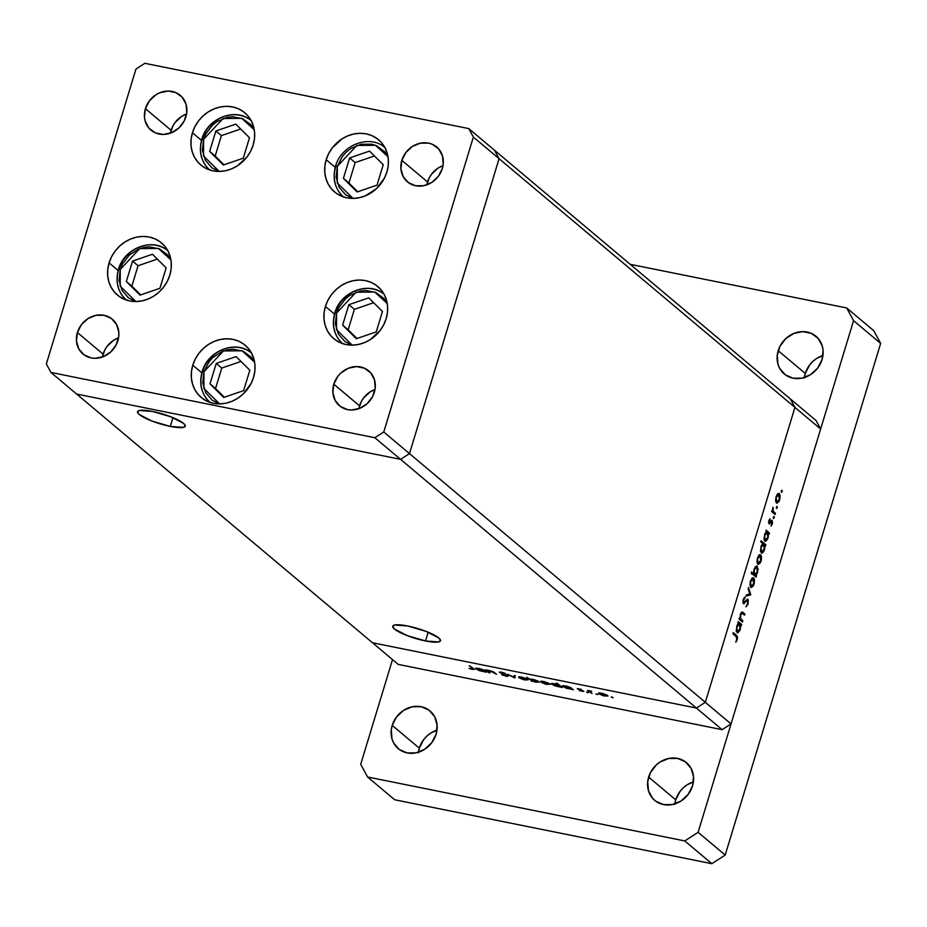 <?xml version="1.0" encoding="UTF-8"?>
<svg xmlns="http://www.w3.org/2000/svg" width="927" height="927" viewBox="0 0 927 927"><rect width="100%" height="100%" fill="white"/><g stroke="black" fill="none" stroke-linecap="round" stroke-linejoin="round"><path stroke-width="1.39" d="M253.164 145.006A34.137 30.197 130.1 0 1 200.835 165.006A34.137 30.197 130.1 0 1 192.434 132.758L201.483 140.371L192.434 132.758L194.913 126.64L198.459 120.997L202.955 116.026L208.204 111.947L214.01 108.899L220.162 106.999L226.408 106.327L232.515 106.906L238.251 108.714L243.395 111.68L247.752 115.69L251.147 120.603L253.453 126.211L254.577 132.306L254.485 138.644L253.164 145.006L250.696 151.124L247.138 156.779L237.405 165.829L231.599 168.876L225.446 170.777L219.201 171.437L213.083 170.858L207.347 169.05L202.202 166.084L197.857 162.074L194.461 157.173L192.156 151.565L191.032 145.469L191.124 139.12L192.434 132.758A34.137 30.197 130.1 0 1 244.763 112.758A34.137 30.197 130.1 0 1 253.164 145.006M386.93 171.97A34.137 30.197 130.1 0 1 334.589 191.97A34.137 30.197 130.1 0 1 326.188 159.722L335.238 167.335L326.188 159.722L328.668 153.604L332.225 147.949L341.959 138.899L347.764 135.852L353.917 133.963L360.163 133.291L366.269 133.87L372.005 135.678L377.15 138.644L381.507 142.654L384.902 147.555L387.208 153.164L388.332 159.259L388.239 165.609L386.93 171.97L384.45 178.088L376.408 188.702L365.354 195.84L359.201 197.729L352.955 198.401L346.837 197.822L341.101 196.014L335.956 193.048L331.611 189.038L328.216 184.125L325.91 178.517L324.786 172.422L324.879 166.084L326.188 159.722A34.137 30.197 130.1 0 1 378.517 139.722A34.137 30.197 130.1 0 1 386.93 171.97M386.153 318.714A34.137 30.197 130.1 0 1 333.813 338.714A34.137 30.197 130.1 0 1 325.412 306.466L334.462 314.079L325.412 306.466L327.891 300.348L331.449 294.705L335.933 289.734L341.182 285.655L346.988 282.608L353.141 280.707L359.386 280.035L365.493 280.614L371.24 282.422L376.374 285.389L380.73 289.409L384.126 294.311L386.432 299.919L387.556 306.014L387.463 312.353L386.153 318.714L383.674 324.832L380.116 330.487L370.383 339.537L364.578 342.584L358.425 344.485L352.179 345.145L346.061 344.566L340.325 342.758L335.18 339.792L330.835 335.783L327.44 330.881L325.134 325.273L324.01 319.178L324.102 312.828L325.412 306.466A34.137 30.197 130.1 0 1 377.741 286.466A34.137 30.197 130.1 0 1 386.153 318.714M253.523 377.451A34.137 30.197 130.1 0 1 201.194 397.463A34.137 30.197 130.1 0 1 192.781 365.215L201.831 372.816L192.781 365.215L195.261 359.085L198.818 353.442L203.303 348.471L208.552 344.392L214.357 341.345L220.51 339.444L226.756 338.772L232.874 339.352L238.61 341.159L243.755 344.126L248.1 348.146L251.495 353.048L253.801 358.656L254.925 364.751L254.832 371.09L253.523 377.451L251.043 383.569L243.001 394.184L237.752 398.274L231.947 401.321L225.794 403.222L219.548 403.894L213.442 403.315L207.694 401.495L202.561 398.529L198.204 394.52L194.809 389.618L192.503 384.01L191.379 377.915L191.472 371.565L192.781 365.215A34.137 30.197 130.1 0 1 245.122 345.203A34.137 30.197 130.1 0 1 253.523 377.451M169.826 275.11A34.137 30.197 130.1 0 1 117.497 295.122A34.137 30.197 130.1 0 1 109.096 262.874L118.146 270.475L109.096 262.874L111.576 256.744L115.122 251.101L119.606 246.13L124.855 242.051L130.672 239.004L136.814 237.103L143.071 236.431L149.177 237.011L154.913 238.818L160.058 241.785L164.415 245.806L167.81 250.707L170.116 256.315L171.24 262.411L171.147 268.749L169.826 275.11L167.347 281.229L163.801 286.883L159.317 291.843L154.067 295.933L148.25 298.981L142.109 300.881L135.863 301.553L129.745 300.974L124.009 299.154L118.865 296.188L114.519 292.179L111.124 287.277L108.818 281.669L107.694 275.574L107.787 269.224L109.096 262.874A34.137 30.197 130.1 0 1 161.425 242.862A34.137 30.197 130.1 0 1 169.826 275.11M427.556 181.982A22.758 20.127 -49.9 0 0 426.883 184.844L429.213 177.903L431.576 174.137L438.065 168.1L443.002 165.666A22.758 20.127 -49.9 0 0 427.556 181.982L401.831 160.359L427.556 181.982M442.33 168.517A22.758 20.127 130.1 0 1 407.44 181.854A22.758 20.127 130.1 0 1 401.831 160.359L405.852 152.515L412.341 146.478L420.313 143.187L428.552 143.117L432.388 144.322L438.714 148.98L442.515 155.991L443.199 164.288L442.33 168.517L438.309 176.373L431.82 182.399L423.848 185.701L415.597 185.759L408.343 182.573L403.187 176.628L400.893 168.83L401.831 160.359A22.758 20.127 130.1 0 1 436.721 147.022A22.758 20.127 130.1 0 1 442.33 168.517M103.117 354.149A22.758 20.127 -49.9 0 0 102.433 357.011L104.763 350.07L107.138 346.304L113.627 340.267L118.563 337.822A22.758 20.127 -49.9 0 0 103.117 354.149L77.393 332.526L103.117 354.149M117.88 340.684A22.758 20.127 130.1 0 1 82.99 354.021A22.758 20.127 130.1 0 1 77.393 332.526L81.414 324.67L87.903 318.645L95.875 315.342L104.114 315.284L111.367 318.471L116.535 324.415L118.818 332.214L118.749 336.443L116.223 344.763L110.869 351.843L103.5 356.594L95.226 358.309L91.159 357.926L83.905 354.74L78.737 348.795L76.454 340.985L77.393 332.526A22.758 20.127 130.1 0 1 112.283 319.189A22.758 20.127 130.1 0 1 117.88 340.684M359.549 405.841A22.758 20.127 -49.9 0 0 358.865 408.691L361.206 401.75L363.569 397.984L370.058 391.959L374.995 389.514A22.758 20.127 -49.9 0 0 359.549 405.841L333.824 384.207L359.549 405.841M374.311 392.376A22.758 20.127 130.1 0 1 339.421 405.713A22.758 20.127 130.1 0 1 333.824 384.207L337.845 376.362L340.835 373.06L348.204 368.297L356.466 366.582L364.369 368.181L370.707 372.828L374.496 379.838L375.192 388.135L372.666 396.455L367.301 403.523L359.931 408.286L351.669 410.001L347.59 409.607L340.336 406.432L335.168 400.476L332.886 392.677L333.824 384.207A22.758 20.127 130.1 0 1 368.714 370.87A22.758 20.127 130.1 0 1 374.311 392.376M171.124 130.301A22.758 20.127 -49.9 0 0 170.452 133.152L172.781 126.211L175.145 122.445L181.634 116.42L186.57 113.975A22.758 20.127 -49.9 0 0 171.124 130.301L145.4 108.668L171.124 130.301M185.887 116.837A22.758 20.127 130.1 0 1 151.008 130.174A22.758 20.127 130.1 0 1 145.4 108.668L149.421 100.823L155.91 94.786L159.78 92.758L168.054 91.043L175.945 92.642L182.283 97.289L186.072 104.299L186.767 112.596L184.241 120.916L178.876 127.984L171.507 132.746L163.245 134.461L155.342 132.862L149.015 128.216L145.215 121.205L144.461 117.138L145.4 108.668A22.758 20.127 130.1 0 1 180.29 95.33A22.758 20.127 130.1 0 1 185.887 116.837M76.663 394.068L400.58 459.352L409.491 453.616L499.085 158.691L494.497 150.232L468.772 128.598L144.855 63.314L135.956 69.061L46.35 363.975L50.939 372.445L374.856 437.729L383.766 431.982L473.361 137.069L468.772 128.598L790.337 398.923L494.497 150.232L499.085 158.691L473.361 137.069L499.085 158.691L494.497 150.232L499.085 158.691L794.926 407.393L790.337 398.923L794.926 407.393L499.085 158.691L409.491 453.616L383.766 431.982L409.491 453.616L499.085 158.691L409.491 453.616L705.32 702.307L794.926 407.393L705.32 702.307L409.491 453.616L400.58 459.352L374.856 437.729L696.409 708.054L372.492 642.759L50.939 372.445L46.35 363.975L135.956 69.061L144.855 63.314L468.772 128.598L473.361 137.069L383.766 431.982L374.856 437.729L50.939 372.445L76.663 394.068L400.58 459.352L409.491 453.616L400.58 459.352L76.663 394.068L400.58 459.352L696.409 708.054L705.32 702.307L696.409 708.054L372.492 642.759L696.409 708.054L372.492 642.759L76.663 394.068M425.516 640.974L428.181 632.214L425.516 640.974L438.61 641.947L440.522 640.487L438.807 637.961L426.003 631.357L407.695 625.992A24.959 5.064 16.9 0 1 440.487 640.731A24.959 5.064 16.9 0 1 425.516 640.974A24.959 5.064 16.9 0 1 392.735 626.223A24.959 5.064 16.9 0 1 407.695 625.992L394.612 625.018L392.689 626.478L394.404 629.004L407.208 635.609L425.516 640.974M170.301 426.42L172.967 417.66L170.301 426.42L183.395 427.393L185.319 425.933L183.592 423.407L170.788 416.802L152.48 411.437A24.959 5.064 16.9 0 1 185.273 426.188A24.959 5.064 16.9 0 1 170.301 426.42A24.959 5.064 16.9 0 1 137.52 411.681A24.959 5.064 16.9 0 1 152.48 411.437L139.398 410.476L137.474 411.936L139.189 414.462L151.993 421.067L170.301 426.42M731.044 723.929L820.65 429.016L794.926 407.393L705.32 702.307L731.044 723.929L722.133 729.676L696.409 708.054L722.133 729.676L398.216 664.392L722.133 729.676L731.044 723.929L705.32 702.307L696.409 708.054L705.32 702.307L794.926 407.393L820.65 429.016L731.044 723.929M743.13 612.504L741.612 612.202L743.13 612.504L740.337 614.427L739.978 618.471L739.352 617.938L739.016 619.062L742.481 621.971L742.817 620.847L740.627 620.406L742.817 620.847L742.481 621.971L739.016 619.062L739.352 617.938L739.978 618.471L740.661 613.547L742.481 612.087L744.902 613.998L744.555 615.111L741.924 613.199L740.708 614.983L740.546 618.506L742.817 620.847L740.685 618.842L740.708 614.983L742.098 613.211L744.555 615.111L744.902 613.998L742.272 612.029M747.904 599.306L743.639 602.527L742.817 602.365L743.639 602.527L743.037 600.093L744.937 598.286L743.883 598.066L744.937 598.286L744.96 597.034L743.153 599.676L743.327 603.662L746.953 600.476L746.003 600.279L747.556 600.418L747.625 603.535L745.922 606.849L748.101 603.941L747.313 599.19L748.24 599.781L748.008 604.242L745.922 606.849L747.625 603.535L747.741 600.661L746.953 600.476L743.639 603.801L742.99 600.267L744.96 597.034L743.5 600.545L743.639 602.527L747.637 599.178M750.754 594.705L745.992 596.096L746.351 594.891L749.792 593.987L748.193 588.854L748.553 587.648L750.754 594.705L748.553 587.648L748.193 588.854L749.792 593.987L746.351 594.891L745.992 596.096L750.708 594.867L748.309 594.381L750.754 594.705M750.835 587.359L754.045 584.149L753.686 577.95L752.712 577.753L753.686 577.95L752.075 578.158L750.453 581.136L749.978 585.076L750.835 587.359L749.978 585.076L750.314 581.623L751.843 578.39L753.512 577.822L754.451 579.572L754.288 583.199L753.373 585.852L751.287 587.591M757.857 564.242L761.067 561.032L760.708 554.833L759.746 554.636L760.708 554.833L759.097 555.041L757.486 558.019L757 561.959L757.857 564.242L757 561.959L757.347 558.506L758.865 555.273L760.534 554.705L761.473 556.455L761.322 560.082L760.395 562.735L758.309 564.462M764.856 541.101L768.101 537.88L768.564 533.616L767.927 533.488L769.167 534.114L769.503 533.002L767.266 532.55L769.503 533.002L766.038 530.093L766.339 531.75L766.038 530.093L769.503 533.002L769.167 534.114L768.564 533.616L767.788 538.784L765.656 541.345L764.532 540.719L764.022 538.622L765.099 533.326L766.339 531.75L764.532 534.833L765.331 541.345M782.133 491.681L781.299 492.179L781.681 490.383L782.226 491.252L782.052 490.313L781.345 491.009L781.426 492.388L782.133 491.681L781.252 491.495L782.133 491.681L781.426 492.388M776.455 503.013L779.665 499.804L779.317 493.604L778.344 493.407L779.317 493.604L777.707 493.813L776.084 496.791L775.609 500.731L776.455 503.013L775.575 500.279L776.084 496.791L777.463 494.056L779.143 493.488L780.071 495.227L779.92 498.865L778.993 501.519L776.907 503.245M777.243 507.776L776.409 508.286L776.791 506.478L777.336 507.359L777.162 506.409L776.455 507.115L776.536 508.483L777.243 507.776L776.351 507.602L777.243 507.776L776.536 508.483M775.459 513.396L775.123 514.508L771.658 511.6L772.006 510.476L772.515 510.904L773.025 507.336L773.072 510.997L775.459 513.396L773.176 511.217L773.025 507.336L772.515 510.904L772.006 510.476L771.658 511.6L775.123 514.508L775.459 513.396L773.269 512.944L775.459 513.396M774.196 517.822L773.35 518.332L773.744 516.524L774.288 517.405L774.115 516.455L773.408 517.162L773.477 518.529L774.196 517.822L773.303 517.648L774.196 517.822L773.477 518.529M769.028 523.79L768.692 521.206L770.013 518.819L769.259 522.561L771.843 520.279L772.585 522.84L771.079 526.119L771.832 521.542L769.028 523.79L771.832 521.542L771.079 526.119L772.342 523.917L772.156 520.418L769.34 522.654L770.013 518.819L768.807 520.731L769.028 523.79L769.677 523.825L768.9 523.662L769.677 523.825M761.276 552.898L764.52 549.676L764.984 545.412L764.346 545.285L765.586 545.91L765.922 544.798L763.686 544.346L765.922 544.798L761.055 540.719L760.719 541.832L762.794 543.57L760.719 541.832L761.055 540.719L765.922 544.798L765.586 545.91L764.984 545.412L763.836 551.391L762.075 553.141L760.476 550.847L761.31 545.597L762.794 543.57L760.94 546.629L761.739 553.141M757.266 566.154L756.316 565.957L757.266 566.154L754.033 569.375L753.593 573.662L751.403 573.222L753.593 573.662L751.565 571.959L751.229 573.083L756.084 577.162L756.432 576.049L753.593 575.064L756.432 576.049L756.084 577.162L751.229 573.083L751.565 571.959L753.593 573.662L754.346 568.483L756.895 565.933L758.112 569.352L756.559 574.728L757.602 572.434L756.803 565.91M737.058 632.62L740.291 629.398L740.766 625.134L740.128 625.007L741.357 625.632L741.704 624.52L739.456 624.068L741.704 624.52L738.24 621.611L737.904 622.724L738.541 623.257L738.24 621.611L741.704 624.52L741.357 625.632L740.766 625.134L739.978 630.302L737.846 632.863L736.247 630.569L737.289 624.844L738.541 623.257L736.722 626.351L737.521 632.863M736.791 639.167L736.826 637.243L732.944 633.767L733.28 632.654L737.486 636.698L737.197 639.85L735.806 642.179L736.791 639.167L735.806 642.179L737.255 639.642L736.478 635.343L733.28 632.654L732.944 633.767L736.096 636.42L736.791 639.167M790.337 398.923L816.061 420.545L820.65 429.016L816.061 420.545L790.337 398.923L794.926 407.393L790.337 398.923M372.492 642.759L398.216 664.392L372.492 642.759M488.019 671.148L490.116 670.708L493.048 671.669L496.548 674.253L489.792 670.638L485.516 669.815L488.981 672.735L485.516 669.815L489.792 670.638L493.593 671.936L496.548 674.253L490.035 670.963L487.996 671.021L490.035 672.944L488.181 670.418M507.347 675.69L501.692 674.705L506.316 676.304L508.413 675.91L506.942 676.42L501.936 674.821L507.417 675.76L499.468 672.04L504.914 673.245L500.754 672.747L508.413 675.91L500.65 672.666L505.354 673.442L501.414 672.133L499.607 672.469L507.625 675.424M514.867 677.95L507.312 674.219L513.848 677.139L514.195 675.598L515.342 675.829L514.867 677.95L515.342 675.829L514.195 675.598L513.848 677.139L507.312 674.219L514.717 677.915L515.319 675.945L514.867 677.95M518.749 677.625L518.9 676.791L522.365 677.231L528.042 679.943L523.164 679.584L518.749 677.625L525.006 680.036L527.683 679.433L521.414 677.023L518.703 676.837L518.749 677.625L518.703 676.837M540.696 682.052L540.847 681.218L544.323 681.658L549.989 684.369L545.111 684.01L540.696 682.052L546.953 684.45L549.63 683.859L543.373 681.438L540.661 681.264L540.696 682.052L540.661 681.264M569.584 687.174L573.465 689.758L566.13 688.135L562.283 685.957L568.066 686.594L565.389 685.876L562.631 686.467L573.465 689.758L569.584 687.174M612.654 697.695L611.287 696.988L613.245 697.567M598.691 693.744L599.085 692.875L602.307 693.338L607.973 696.061L603.095 695.69L598.691 693.744L604.937 696.142L607.625 695.54L601.356 693.129L598.645 692.956L598.691 693.744L598.645 692.956M597.37 694.613L595.991 693.906L597.961 694.485M592.086 693.512L587.556 690.383L591.704 691.264L589.885 691.484L592.086 693.512L589.92 691.577L591.704 691.264L587.556 690.383L592.086 693.512M587.985 692.724L586.606 692.017L588.575 692.596M577.509 688.9L580.835 689.19L578.552 689.109L583.883 691.38L579.259 690.673L582.77 691.113L577.509 688.9L582.689 691.032L579.259 690.673L583.72 691.229L578.552 689.109L581.484 689.445L577.312 688.587M558.402 684.937L556.339 683.199L557.394 683.419L562.26 687.498L554.925 685.876L551.078 683.697L556.351 684.172L558.402 684.937L554.184 683.616L551.438 684.207L562.26 687.498L557.394 683.419L556.339 683.199L558.402 684.937M531.936 680.986L526.663 677.22L529.746 679.132L535.192 679.966L539.236 682.202L532.422 681.183L536.13 682.272L538.877 681.693L532.573 679.271L529.746 679.132L526.663 677.22L531.936 680.986M482.677 669.653L486.559 672.237L479.224 670.615L475.377 668.437L481.171 669.074L478.483 668.367L475.725 668.946L486.559 672.237L482.677 669.653M471.994 669.074L472.99 668.935L469.247 665.725L474.265 669.421L469.027 668.437L472.422 669.468L473.512 668.634L469.247 665.725L472.561 667.834L471.994 669.074L472.399 668.379M551.681 683.384L551.438 684.207L551.681 683.384M552.492 684.427L557.996 686.397L559.479 685.841L557.347 686.281L552.249 684.01L554.694 683.732L559.641 685.296L559.746 686.27L559.966 685.574M541.762 682.272L546.849 684.161L548.552 684.265L548.575 683.651L546.524 684.103L541.762 682.272L543.871 681.554L548.691 683.245L548.842 684.08L549.027 683.442M537.822 681.472L530.893 679.445L530.847 680.059L533.06 679.364L537.938 681.078L535.69 681.913L530.847 680.059L530.754 679.016M531.739 680.615L531.519 681.31L531.739 680.615M611.866 697.034L611.275 697.174M606.559 695.331L599.549 693.431L604.172 695.713L606.548 695.945L606.559 695.331L604.508 695.783L599.746 693.964L601.855 693.234L606.687 694.937L606.826 695.76L607.023 695.123M599.746 693.964L599.676 692.886M596.582 693.952L595.991 694.091M589.92 691.577L590.893 691.287M587.197 692.063L586.606 692.191M578.541 689.097L579.201 688.935M582.689 691.032L581.716 691.194M562.886 685.644L562.631 686.467L562.886 685.644M563.697 686.687L569.201 688.657L570.673 688.101L568.552 688.541L563.697 686.687L565.899 685.992L570.847 687.556L570.951 688.529L571.171 687.834M559.479 685.841L555.319 684.138L552.249 684.033L552.446 683.373M548.575 683.651L544.137 681.866L541.484 681.878L541.692 681.194M530.847 680.059L536.026 681.982L537.753 682.087L538.263 681.252M526.629 679.224L519.711 677.266L523.882 679.514L526.745 679.329L524.566 679.676L519.815 677.846L521.913 677.127L526.745 678.831L526.884 679.653L527.081 679.016M519.815 677.846L519.734 676.768M514.311 675.621L513.848 677.139L514.311 675.621M500.65 672.666L501.774 672.515M475.98 668.124L475.725 668.946L475.98 668.124M476.791 669.167L482.295 671.136L483.767 670.58L481.646 671.021L476.791 669.167L478.992 668.471L483.94 670.036L484.045 671.009L484.265 670.314M474.253 669.479L473.512 668.634M570.673 688.101L566.524 686.397L563.442 686.293L563.651 685.632M483.767 670.58L479.618 668.877L476.536 668.773L476.745 668.112M782.052 490.313L781.345 491.009M776.513 497.15L778.981 494.728L779.236 499.456L776.791 501.901L775.748 501.692L776.791 501.901L776.003 497.057L776.351 501.194L777.405 502.075L779.132 499.804L779.561 495.957L778.205 494.589L776.513 497.15M777.278 494.276L778.981 494.728M775.783 501.797L776.791 501.901M777.162 506.409L776.455 507.115M771.913 510.789L772.515 510.904L771.913 510.789M772.631 508.147L773.211 508.263L772.631 508.147M771.855 510.951L773.176 511.217L771.855 510.951M772.11 511.971L774.3 512.411L772.11 511.971M774.115 516.455L773.408 517.162M769.294 519.665L770.082 519.827L769.294 519.665M768.564 522.504L769.34 522.654L768.564 522.504M772.156 520.418L771.484 520.383M771.554 521.484L770.696 521.31M769.873 522.504L770.627 522.654L769.873 522.504M765.806 532.225L767.44 532.666L766.142 532.909L764.96 535.18L767.44 532.666L767.683 537.486L765.204 539.989L764.172 539.781L765.204 539.989L764.462 535.076L765.204 539.989M762.261 544.033L763.86 544.462L762.55 544.705L761.368 546.976L763.86 544.462L764.103 549.282L761.623 551.785L760.592 551.588L761.623 551.785L760.87 546.872L761.623 551.785M757.904 558.378L760.372 555.945L760.638 560.673L758.193 563.129L757.15 562.909L758.193 563.129L757.405 558.274L757.753 562.422L758.796 563.292L760.407 561.356L760.951 557.185L759.595 555.818L757.904 558.378M758.68 555.505L760.372 555.945M757.174 563.025L758.193 563.129M756.432 576.049L754.23 575.609L756.432 576.049M757.174 572.086L754.694 574.589L752.492 574.149L754.694 574.589L753.952 569.665L756.93 567.266L757.174 572.086L757.486 568.46L756.93 567.266L755.968 567.254L754.451 569.769L754.103 573.338L755.296 574.775L757.174 572.086M751.681 574.091L754.694 574.589M755.25 566.826L756.93 567.266M750.882 581.496L753.35 579.074L753.616 583.79L751.171 586.246L750.128 586.038L751.171 586.246L750.383 581.391L750.719 585.54L751.774 586.42L753.384 584.473L753.929 580.302L752.573 578.935L750.882 581.496M751.658 578.622L753.35 579.074M748.101 603.941L747.521 603.825L748.101 603.941M747.208 600.348L746.131 600.128M746.953 600.476L747.556 600.418M743.327 603.662L744.254 603.581M744.508 602.226L743.639 602.527M742.689 613.547L744.902 613.998L742.689 613.547M740.951 612.979L742.098 613.211L740.951 612.979M739.167 618.541L740.685 618.842L739.167 618.541M739.375 619.352L741.565 619.804L739.375 619.352M737.996 623.744L739.642 624.184L738.332 624.427L737.15 626.687L739.642 624.184L739.885 629.004L737.394 631.507L736.362 631.299L737.394 631.507L736.652 626.594L737.394 631.507M734.288 634.902L736.478 635.343L734.288 634.902M736.664 639.514L737.255 639.642L736.664 639.514M764.196 539.885L766.212 539.966L767.452 538.17L768.101 534.555L767.44 532.666M760.615 551.681L762.62 551.762L763.86 549.966L764.508 546.351L763.86 544.462M736.386 631.403L738.402 631.484L739.642 629.688L740.291 626.073L739.642 624.184M418.344 752.747L419.294 748.159A24.647 21.808 -49.9 0 1 436.965 730.163L430.684 733.118L426.895 736.073L423.651 739.653L419.294 748.159L392.214 725.401A24.647 21.808 130.1 0 1 430.012 710.951A24.647 21.808 130.1 0 1 436.084 734.242L437.092 725.065L434.624 716.606L429.027 710.175L421.171 706.722L412.237 706.791L403.604 710.36L396.571 716.895L392.214 725.401L391.264 729.989L392.017 738.97L393.674 743.025L399.27 749.468L407.127 752.909L416.061 752.851L424.693 749.271L431.727 742.736L436.084 734.242A24.647 21.808 130.1 0 1 398.286 748.692A24.647 21.808 130.1 0 1 392.214 725.401L419.294 748.159A24.647 21.808 -49.9 0 0 418.413 752.237M804.323 378.054L805.273 373.465A24.647 21.808 -49.9 0 1 822.944 355.47L816.664 358.425L812.863 361.379L809.63 364.96L805.273 373.465L778.193 350.696A24.647 21.808 130.1 0 1 815.992 336.258A24.647 21.808 130.1 0 1 822.064 359.537L823.072 350.371L822.261 345.968L818.147 338.378L811.287 333.338L802.736 331.611L793.779 333.465L785.795 338.61L779.989 346.281L777.243 355.296L777.996 364.276L779.653 368.332L785.25 374.763L793.106 378.216L802.04 378.146L810.673 374.578L817.707 368.042L822.064 359.537A24.647 21.808 130.1 0 1 784.265 373.987A24.647 21.808 130.1 0 1 778.193 350.696L805.273 373.465A24.647 21.808 -49.9 0 0 804.393 377.544M674.786 804.439L675.725 799.85A24.647 21.808 -49.9 0 1 693.396 781.855L687.116 784.81L683.326 787.765L680.082 791.345L675.725 799.85L648.645 777.081A24.647 21.808 130.1 0 1 686.443 762.631A24.647 21.808 130.1 0 1 692.515 785.922L693.535 776.756L691.055 768.298L685.459 761.855L677.602 758.413L668.668 758.471L660.036 762.052L656.246 764.995L650.441 772.666L647.706 781.67L648.448 790.661L652.562 798.251L655.702 801.148L663.57 804.601L672.492 804.532L681.125 800.963L688.158 794.427L692.515 785.922A24.647 21.808 130.1 0 1 654.717 800.372A24.647 21.808 130.1 0 1 648.645 777.081L675.725 799.85A24.647 21.808 -49.9 0 0 674.844 803.918M711.832 863.686L394.67 799.758L367.59 776.988L360.707 764.288L392.515 659.595L360.707 764.288L367.59 776.988L684.752 840.928L367.59 776.988L394.67 799.758L711.832 863.686L684.752 840.928L711.832 863.686L725.192 855.065L698.112 832.307L684.752 840.928L698.112 832.307L853.57 320.649L698.112 832.307L725.192 855.065L711.832 863.686M873.767 330.707L880.65 343.407L725.192 855.065L880.65 343.407L853.57 320.649L846.687 307.949L853.57 320.649L880.65 343.407L873.767 330.707L846.687 307.949L630.198 264.311L846.687 307.949L873.767 330.707M203.592 139.34L223.083 118.505L241.762 118.343L254.265 129.792L250.916 124.739L242.793 118.76L232.654 116.721L227.312 117.289L217.08 121.53L212.584 125.018L205.713 134.102L203.592 139.34A3.036 0.614 -163.1 0 0 201.773 139.363A3.036 0.614 16.9 0 1 203.592 139.34L202.387 150.209L205.319 160.22L211.947 167.845L219.259 171.437L203.534 156.014L203.592 139.34M209.664 169.942A32.236 28.517 130.1 0 1 201.97 139.699A3.036 0.614 16.9 0 1 201.773 139.363C198.459 151.808 201.171 162.074 209.908 170.162M201.97 139.699A32.236 28.517 130.1 0 1 251.147 120.603M215.875 130.974L209.664 151.402L223.361 165.006L243.268 158.181L249.479 137.741L235.782 124.148L215.875 130.974L221.402 135.62L215.191 156.049L223.998 164.786L209.664 151.402L215.191 156.049L221.402 135.62L215.875 130.974L235.782 124.148L249.479 137.741L243.268 158.181L223.361 165.006L209.664 151.402L215.875 130.974M240.672 129.004L221.402 135.62L240.672 129.004M337.347 166.304L356.837 145.469L375.516 145.296L388.019 156.756L384.67 151.692L376.547 145.724L371.634 144.172L361.067 144.253L350.835 148.482L346.339 151.982L342.503 156.223L337.347 166.304A3.036 0.614 -163.1 0 0 335.528 166.315A3.036 0.614 16.9 0 1 337.347 166.304L336.142 177.173L339.073 187.184L345.701 194.809L353.013 198.401L337.289 182.978L337.347 166.304M343.419 196.906A32.236 28.517 130.1 0 1 335.725 166.663A3.036 0.614 16.9 0 1 335.528 166.315C332.214 178.772 334.925 189.027 343.662 197.127M349.63 157.938L343.419 178.366L357.115 191.97L377.022 185.133L383.233 164.705L369.537 151.101L349.63 157.938L355.157 162.573L348.946 183.013L357.752 191.75L343.419 178.366L348.946 183.013L355.157 162.573L349.63 157.938L369.537 151.101L383.233 164.705L377.022 185.133L357.115 191.97L343.419 178.366L349.63 157.938M374.427 155.968L355.157 162.573L374.427 155.968M336.571 313.048L356.072 292.214L374.751 292.051L387.243 303.5L383.894 298.448L375.771 292.469L365.632 290.429L360.29 290.997L350.058 295.238L345.562 298.726L338.691 307.81L336.571 313.048A3.036 0.614 -163.1 0 0 334.751 313.071A3.036 0.614 16.9 0 1 336.571 313.048L335.365 323.917L338.297 333.929L344.925 341.553L352.237 345.145L336.513 329.722L336.571 313.048M342.642 343.65A32.236 28.517 130.1 0 1 334.96 313.419A3.036 0.614 16.9 0 1 334.751 313.071C331.437 325.516 334.149 335.783 342.886 343.871M334.96 313.419A32.236 28.517 130.1 0 1 384.126 294.311M348.853 304.682L342.642 325.11L356.339 338.714L376.246 331.889L382.457 311.46L368.761 297.857L348.853 304.682L354.381 309.328L348.17 329.757L356.976 338.494L342.642 325.11L348.17 329.757L354.381 309.328L348.853 304.682L368.761 297.857L382.457 311.46L376.246 331.889L356.339 338.714L342.642 325.11L348.853 304.682M373.651 302.712L354.381 309.328L373.651 302.712M203.94 371.785L223.442 350.951L242.121 350.788L254.612 362.237L251.263 357.185L243.141 351.206L233.001 349.166L227.66 349.746L222.399 351.368L212.943 357.463L209.096 361.715L203.94 371.785A3.036 0.614 -163.1 0 0 202.121 371.808A3.036 0.614 16.9 0 1 203.94 371.785L202.735 382.654L205.678 392.666L212.306 400.29L219.606 403.882L203.882 388.459L203.94 371.785M210.012 402.388A32.236 28.517 130.1 0 1 202.329 372.156A3.036 0.614 16.9 0 1 202.121 371.808C198.807 384.253 201.53 394.52 210.267 402.608M202.329 372.156A32.236 28.517 130.1 0 1 251.495 353.048M216.223 363.419L210.012 383.848L223.72 397.451L243.616 390.626L249.826 370.197L236.13 356.594L216.223 363.419L221.75 368.065L215.539 388.494L224.346 397.231L210.012 383.848L215.539 388.494L221.75 368.065L216.223 363.419L236.13 356.594L249.826 370.197L243.616 390.626L223.72 397.451L210.012 383.848L216.223 363.419M241.02 361.449L221.75 368.065L241.02 361.449M120.255 269.444L139.745 248.61L158.424 248.448L170.927 259.896L167.578 254.844L159.456 248.865L149.317 246.825L143.975 247.405L138.714 249.027L129.247 255.122L122.376 264.207L120.255 269.444A3.036 0.614 -163.1 0 0 118.436 269.467A3.036 0.614 16.9 0 1 120.255 269.444L119.05 280.313L121.982 290.325L128.61 297.949L135.91 301.553L120.197 286.119L120.255 269.444M126.315 300.058A32.236 28.517 130.1 0 1 118.633 269.815A3.036 0.614 16.9 0 1 118.436 269.467C115.122 281.912 117.833 292.179 126.57 300.267M118.633 269.815A32.236 28.517 130.1 0 1 167.81 250.707M132.538 261.078L126.327 281.507L140.023 295.11L159.931 288.285L166.142 267.857L152.445 254.253L132.538 261.078L138.053 265.725L131.854 286.153L140.661 294.89L126.327 281.507L131.854 286.153L138.053 265.725L132.538 261.078L152.445 254.253L166.142 267.857L159.931 288.285L140.023 295.11L126.327 281.507L132.538 261.078M157.335 259.108L138.053 265.725L157.335 259.108M473.025 669.051L473.222 668.39M769.456 522.712L768.564 522.538M771.693 521.472L770.719 521.275M751.496 586.409L750.152 586.142M747.394 600.337L746.177 600.093M743.79 602.608L742.817 602.411M251.402 120.811C236.188 106.837 207.347 117.926 201.773 139.363M385.157 147.775C369.943 133.801 341.101 144.89 335.528 166.327M384.381 294.519C369.166 280.557 340.325 291.634 334.751 313.071M251.75 353.257C236.536 339.294 207.694 350.371 202.121 371.808M168.065 250.916C152.851 236.953 123.998 248.03 118.436 269.467"/></g></svg>
